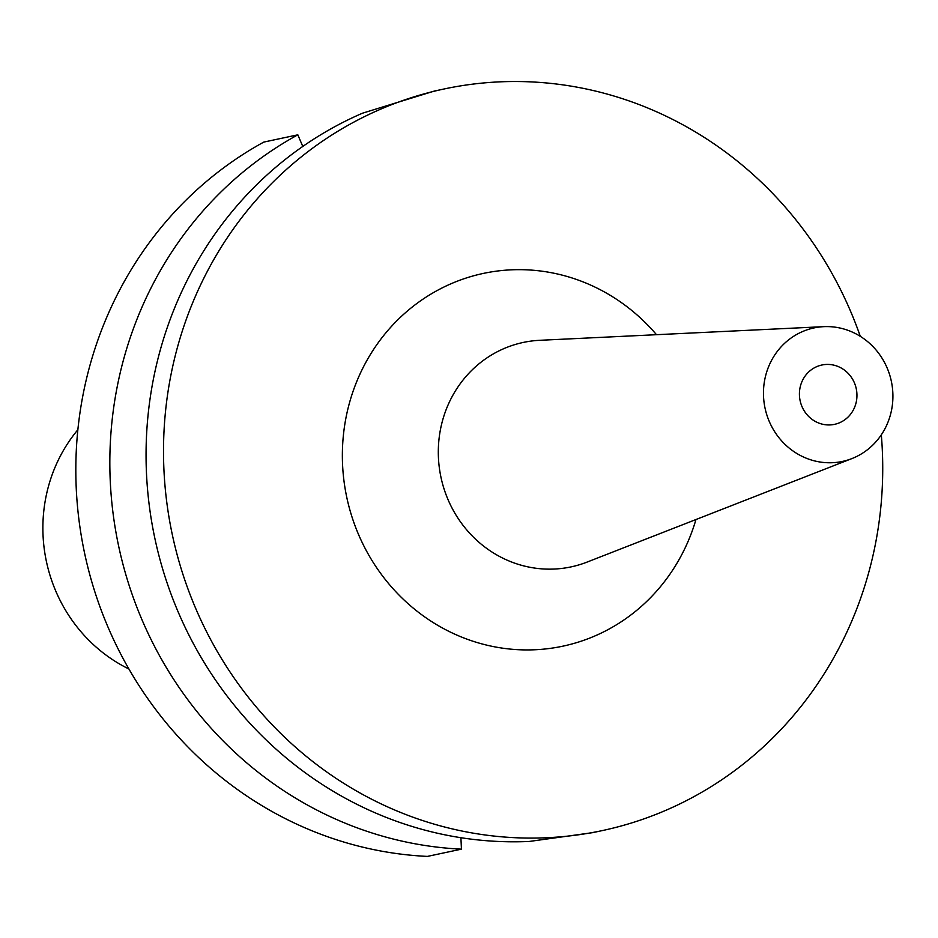 <?xml version="1.0" encoding="UTF-8"?>
<svg xmlns="http://www.w3.org/2000/svg" width="938" height="938" viewBox="0 0 938 938"><rect width="100%" height="100%" fill="white"/><g stroke="black" fill="none" stroke-linecap="round" stroke-linejoin="round"><path stroke-width="1.41" d="M800.22 401.136A30.333 28.691 78 0 0 834.515 424.351A30.333 28.691 78 0 0 856.148 388.226A30.333 28.691 78 0 0 821.852 365.023A30.333 28.691 78 0 0 800.22 401.136M891.1 380.16A68.251 64.57 -102 0 1 851.927 458.576A68.251 64.57 -102 0 1 765.279 409.203A68.251 64.57 -102 0 1 823.775 326.659A68.251 64.57 -102 0 1 891.1 380.16M851.927 458.576L587.059 562.096A114.741 108.562 -102 0 1 441.364 479.095A114.741 108.562 78 0 1 539.713 340.306L823.775 326.659M656.506 334.702A190.578 180.295 78 0 0 438.175 289.983A190.578 180.295 78 0 0 347.435 500.353A190.578 180.295 78 0 0 517.753 649.671A190.578 180.295 78 0 0 695.961 519.535M881.321 434.822A379.151 358.703 -102 0 1 602.255 830.599A379.151 358.703 -102 0 1 173.6 540.487A379.151 358.703 -102 0 1 443.967 89.004A379.151 358.703 -102 0 1 860.298 336.343M443.967 89.004L434.306 91.068L362.467 113.205A379.151 358.703 78 0 0 156.154 544.216A379.151 358.703 78 0 0 529.255 841.456L592.593 832.663L602.255 830.599M460.91 837.693L461.437 849.148L427.411 856.406A379.151 358.703 78 0 1 85.921 559.2A379.151 358.703 78 0 1 263.812 142.084L297.827 134.826L302.786 146.434M461.437 849.148A379.151 358.703 -102 0 1 119.935 551.943A379.151 358.703 -102 0 1 297.827 134.826M77.854 429.768A152.261 144.053 78 0 0 46.935 563.879A152.261 144.053 78 0 0 128.916 668.993"/></g></svg>
